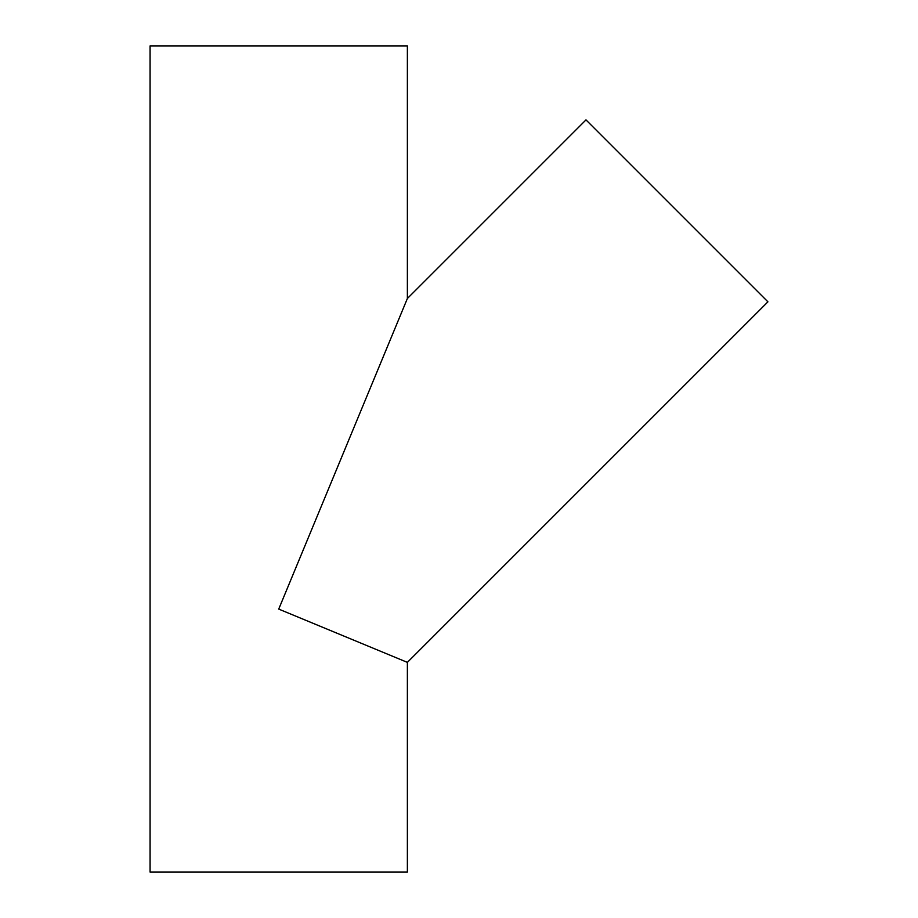 <?xml version="1.0" encoding="UTF-8"?>
<svg xmlns="http://www.w3.org/2000/svg" width="918" height="918" viewBox="0 0 918 918"><rect width="100%" height="100%" fill="white"/><g stroke="black" fill="none" stroke-linecap="round" stroke-linejoin="round"><path stroke-width="1.38" d="M407.374 662.371L278.728 609.093L407.374 298.511L585.994 119.891L767.93 301.827L407.374 662.371L407.374 872.1L150.07 872.1L150.07 45.9L407.374 45.9L407.374 298.511"/></g></svg>
